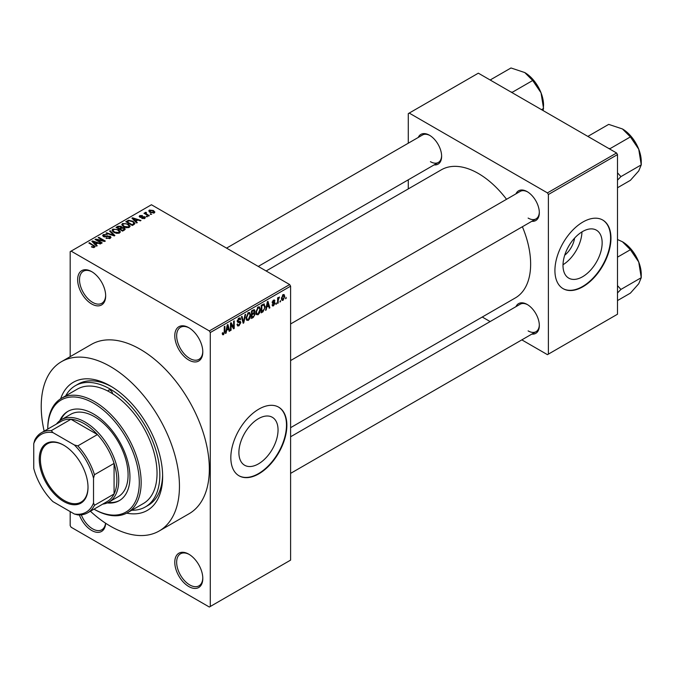 <?xml version="1.0" encoding="UTF-8"?>
<svg xmlns="http://www.w3.org/2000/svg" width="675" height="675" viewBox="0 0 675 675"><rect width="100%" height="100%" fill="white"/><g stroke="black" fill="none" stroke-linecap="round" stroke-linejoin="round"><path stroke-width="1.01" d="M188.797 360.053A19.811 11.441 60 0 1 174.783 335.787A19.811 11.441 60 0 1 188.797 327.696L188.797 327.696A19.811 11.441 60 0 1 202.804 351.962A19.811 11.441 60 0 1 188.797 360.053M189.27 327.983A18.495 10.673 -120 0 0 180.487 327.324A18.495 10.673 -120 0 0 177.652 342.141A18.495 10.673 -120 0 0 189.726 358.433A18.495 10.673 -120 0 0 198.973 359.353A18.495 10.673 -120 0 0 202.795 351.413M188.797 586.541A19.811 11.441 60 0 1 174.783 562.275A19.811 11.441 60 0 1 188.797 554.183L188.797 554.183A19.811 11.441 60 0 1 202.804 578.45A19.811 11.441 60 0 1 188.797 586.541M189.27 554.47A18.495 10.673 -120 0 0 180.487 553.804A18.495 10.673 -120 0 0 177.652 568.628A18.495 10.673 -120 0 0 189.726 584.921A18.495 10.673 -120 0 0 198.973 585.841A18.495 10.673 -120 0 0 202.795 577.901M105.646 523.252A19.811 11.441 60 0 1 91.657 530.457A19.811 11.441 60 0 1 79.372 514.958M81.304 514.848A18.495 10.673 -120 0 0 92.593 528.837A18.495 10.673 -120 0 0 101.841 529.757A18.495 10.673 -120 0 0 105.553 523.192M91.657 303.969A19.811 11.441 60 0 1 77.65 279.703A19.811 11.441 60 0 1 91.657 271.62L91.657 271.62A19.811 11.441 60 0 1 105.671 295.886A19.811 11.441 60 0 1 91.657 303.969M92.138 271.898A18.495 10.673 -120 0 0 83.346 271.24A18.495 10.673 -120 0 0 80.511 286.057A18.495 10.673 -120 0 0 92.593 302.358A18.495 10.673 -120 0 0 101.841 303.269A18.495 10.673 -120 0 0 105.663 295.329M258.474 463.868A27.683 15.981 120 0 0 276.556 439.476A27.683 15.981 120 0 0 272.312 417.285A27.683 15.981 120 0 0 258.474 418.66A27.683 15.981 120 0 0 240.384 443.053A27.683 15.981 120 0 0 244.628 465.244A27.683 15.981 120 0 0 258.474 463.868M258.846 473.833A39.623 22.883 120 0 0 284.732 438.919A39.623 22.883 120 0 0 278.657 407.16A39.623 22.883 120 0 0 258.846 409.126A39.623 22.883 120 0 0 232.959 444.049A39.623 22.883 120 0 0 239.034 475.799A39.623 22.883 120 0 0 258.846 473.833M238.849 475.689A39.623 22.883 120 0 0 258.474 473.622A39.623 22.883 120 0 0 284.31 438.868A39.623 22.883 120 0 0 278.471 407.059M515.953 193.852A17.17 9.914 60 0 1 527.183 191.649L527.183 191.649A17.17 9.914 60 0 1 539.325 212.684A17.17 9.914 60 0 1 531.807 221.307M527.656 191.936A15.854 9.155 -120 0 0 520.189 191.405L290.604 323.958M418.255 137.447A17.17 9.914 60 0 1 429.486 135.245L429.486 135.245A17.17 9.914 60 0 1 441.627 156.279A17.17 9.914 60 0 1 434.109 164.903M429.967 135.532A15.854 9.155 -120 0 0 422.499 135L226.555 248.122M515.953 306.661A17.17 9.914 60 0 1 527.183 304.459L527.183 304.459A17.17 9.914 60 0 1 539.325 325.493A17.17 9.914 60 0 1 531.807 334.117M527.656 304.746A15.854 9.155 -120 0 0 520.189 304.214L290.604 436.767M60.649 398.782A73.972 42.702 60 0 1 110.337 385.94L110.337 385.94A73.972 42.702 60 0 1 162.641 476.533A73.972 42.702 60 0 1 126.672 513.143M111.763 386.783A70.006 40.416 -120 0 0 78.14 384.092L75.338 385.703A70.006 40.416 -120 0 0 65.703 395.845M90.391 511.237A97.748 56.43 -120 0 0 110.337 526.146A97.748 56.43 -120 0 0 159.207 530.98A97.748 56.43 -120 0 0 174.192 452.663A97.748 56.43 -120 0 0 110.337 366.525A97.748 56.43 -120 0 0 61.467 361.682A97.748 56.43 -120 0 0 44.162 431.156M159.207 530.98L189.101 513.726A97.748 56.43 -120 0 0 204.078 435.4A97.748 56.43 -120 0 0 140.223 349.27A97.748 56.43 -120 0 0 91.353 344.427L61.467 361.682M290.604 427.672L515.32 297.937A73.972 42.702 -120 0 0 522.383 226.741M506.537 199.285A73.972 42.702 -120 0 0 478.339 173.475A73.972 42.702 -120 0 0 441.349 169.813L266.136 270.97M574.585 238.123A17.542 10.125 -60 0 1 564.697 255.243M582.567 276.75A27.683 15.981 120 0 0 600.657 252.357A27.683 15.981 120 0 0 596.413 230.175A27.683 15.981 120 0 0 582.567 231.542A27.683 15.981 120 0 0 564.486 255.943A27.683 15.981 120 0 0 568.73 278.125A27.683 15.981 120 0 0 582.567 276.75M563.001 264.743A27.683 15.981 120 0 0 581.96 231.905M582.947 286.723A39.623 22.883 120 0 0 608.833 251.8A39.623 22.883 120 0 0 602.758 220.05A39.623 22.883 120 0 0 582.947 222.007A39.623 22.883 120 0 0 557.052 256.93A39.623 22.883 120 0 0 563.127 288.681A39.623 22.883 120 0 0 582.947 286.723M562.942 288.571A39.623 22.883 120 0 0 582.567 286.504A39.623 22.883 120 0 0 608.403 251.758A39.623 22.883 120 0 0 602.572 219.94M280.581 300.594L279.99 302.012L280.581 300.594M278.201 300.198L278.201 303.041L277.611 303.387L277.611 297.894L278.201 297.548L278.201 298.426L279.475 297.008L278.201 300.198L277.611 299.852M276.505 302.94L275.915 304.366L276.505 302.94M274.978 303.227L273.544 305.834L272.573 305.977L272.093 304.906L272.683 304.467L273.577 305.024L274.379 303.708L272.523 303.353L272.177 302.501L273.518 300.156L274.506 300.021L274.894 300.932L274.295 301.371L273.535 300.932L272.767 302.046L274.632 302.257L274.978 303.227L273.451 302.349M272.683 304.467L273.577 305.024M274.295 301.371L272.953 300.594M272.278 301.759L272.962 302.392M266.692 307.437L266.178 309.985L265.553 310.348L267.359 301.75L267.983 301.387L269.882 307.842L269.257 308.205L268.743 306.248L266.22 307.167M258.078 314.761L256.373 314.558L255.791 312.306L258.086 307.007L259.445 306.889L260.373 309.572L259.782 312.618L258.078 314.761L255.901 313.504M248.316 320.397L246.611 320.195L246.021 317.942L248.324 312.652L249.683 312.525L250.611 315.208L250.02 318.262L248.316 320.397L246.139 319.14M222.32 333.998L223.535 334.699L222.607 334.707L222.252 333.096L222.843 332.648L223.56 333.804L224.201 332.868L224.286 326.624L224.885 326.278L224.885 331.4L223.535 334.699L222.607 334.707M222.252 333.332L223.56 333.804M209.343 330.936L289.668 284.563L290.604 286.175L290.604 560.115L210.279 606.487L210.279 332.556L209.343 330.936L71.111 251.125L70.175 251.665L70.175 356.653M290.604 286.175L210.279 332.556M226.614 330.573L226.1 333.121L225.475 333.484L227.281 324.894L227.905 324.532L229.804 330.986L229.179 331.341L228.665 329.383L226.142 330.303M231.078 324.202L231.078 330.252L230.487 330.59L230.487 323.038L231.12 322.675L233.626 327.282L233.626 321.233L234.225 320.887L234.225 328.438L233.584 328.801L230.487 323.865M240.249 322.878L237.668 322.304L237.195 321.14L238.882 318.094L240.123 317.925L240.671 319.317L240.081 319.756L238.899 318.963L237.971 321.486L239.946 321.241L240.84 322.523L238.992 325.78L237.642 325.957L237.026 324.363L237.617 323.924L238.047 324.979L239.043 324.869L240.249 322.878L238.739 321.494M238.672 318.229L239.718 318.836L238.241 318.583M237.971 321.486L237.195 321.038L237.971 321.486M239.946 321.241L240.393 321.351M245.624 314.297L243.759 322.928L243.177 323.266L241.414 316.727L242.03 316.373L243.43 322.237L245.008 314.66L245.624 314.297M253.893 312.542L255.108 314.162L253.302 317.419L251.454 318.482L251.454 310.93L254.45 309.648L254.635 312.854M263.824 303.936L265.216 306.728L262.963 311.842L261.225 312.846L261.225 305.294L264.372 304.028M284.74 296.468L283.087 300.324L282.082 300.417L281.433 298.434L283.087 294.637L284.099 294.545L284.74 296.468L284.091 296.089M286.183 297.354L285.593 298.78L286.183 297.354M70.175 511.583L70.175 525.606L71.111 527.226L209.343 607.028L210.279 606.487M151.689 214.312L150.162 214.118L151.689 214.312M147.614 216.667L146.087 216.472L147.614 216.667M137.287 222.632L136.662 222.986L131.929 218.168L132.553 217.806L140.991 220.489L140.366 220.852L137.903 220.016L135.844 221.206L137.287 222.632M129.98 226.657L129.98 225.796L129.271 227.348L126.537 227.745L123.711 226.792L121.778 224.598L122.572 223.476L128.216 224.092L130.064 226.243M120.209 232.293L120.209 231.432L119.509 232.993L116.775 233.381L113.948 232.428L112.008 230.234L112.801 229.112L118.454 229.736L120.302 231.879M110.185 238.376L106.009 238.233L109.477 237.904L109.561 236.562L103.469 236.571L102.634 235.507L103.368 234.562L107.114 234.655L104.153 234.993L104.085 236.242L110.143 236.208L111.004 237.338L110.185 238.376M110.05 238.444L109.561 236.562M104.153 234.993L104.085 236.849M97.208 245.767L96.584 246.13L91.851 241.304L92.475 240.95L100.912 243.624L100.288 243.987L97.824 243.152L95.766 244.342L97.208 245.767M289.668 284.563L151.436 204.753L71.111 251.125M93.336 247.565L91.403 246.864L93.994 246.839L94.137 246.181L88.855 243.042L89.454 242.696L95.251 246.611L93.336 247.565M93.994 247.556L94.137 246.181M102.187 242.89L101.596 243.236L95.057 239.456L95.69 239.093L103.435 240.671L98.196 237.642L98.795 237.305L105.325 241.076L104.692 241.448L96.955 239.87L102.187 242.89M114.868 235.567L114.286 235.904L105.983 233.145L106.599 232.791L113.78 235.313L109.578 231.078L110.194 230.715L114.868 235.567M124.403 230.065L122.563 231.128L116.024 227.348L117.872 226.285L121.154 226.294L121.88 227.45L124.293 227.914L125.272 229.087L124.403 230.065M121.913 227.264L121.88 228.049M134.072 224.48L132.334 225.492L125.795 221.712L128.52 220.278L133.017 221.273L134.983 223.4L134.072 224.48M144.737 218.422L141.758 218.379L144.096 218.008L144.155 217.122L139.801 217.156L139.177 216.346L139.784 215.595L142.518 215.587L140.484 215.975L140.299 216.751L144.636 216.709L145.361 217.628L144.737 218.422M144.096 218.692L144.155 217.122M140.484 215.975L140.299 217.367M149.31 215.688L148.719 216.025L143.961 213.283L145.319 213.376L145.184 212.482L146.002 212.304L146.509 212.794L145.986 213.637L149.31 215.688M145.319 214.059L145.184 213.199M146.002 212.304L145.986 214.447M154.28 212.912L150.162 212.448L148.762 210.904L149.352 210.068L153.419 210.507L154.87 212.085L154.28 212.912M616.57 152.989L617.498 154.6L548.387 194.51L547.45 192.89L616.57 152.989L478.339 73.178L408.282 113.619L408.282 143.201M408.282 179.812L408.282 188.907M548.387 194.51L548.387 354.122L547.45 354.662L521.834 339.871M490.134 321.57L482.254 317.022M548.387 354.122L617.498 314.221L617.498 154.6M547.45 192.89L409.219 113.079M528.12 218.076A15.854 9.155 -120 0 0 536.043 218.86A15.854 9.155 -120 0 0 539.317 212.127M430.422 161.671A15.854 9.155 -120 0 0 438.345 162.456A15.854 9.155 -120 0 0 441.619 155.722M528.12 330.885A15.854 9.155 -120 0 0 536.043 331.67A15.854 9.155 -120 0 0 539.317 324.937M131.752 510.233A70.006 40.416 -120 0 0 145.344 506.959L148.146 505.347A70.006 40.416 -120 0 0 162.624 474.879M91.91 247.134L91.91 246.468M89.454 243.38L89.454 242.696M92.475 241.945L92.475 240.95M95.766 245.295L95.766 244.342M93.859 242.367L95.2 243.785L96.854 242.831L92.888 241.498L93.859 242.367L93.859 243.346M95.2 244.721L95.2 243.785M92.888 242.367L92.888 241.498M96.854 243.717L96.854 242.831M95.69 239.828L95.69 239.093M103.435 241.194L103.435 240.671M98.795 237.988L98.795 237.305M96.955 240.553L96.955 239.87M106.515 238.486L106.515 237.845M109.477 238.68L109.477 237.904M103.368 236.512L103.368 234.562M104.937 237.009L104.937 236.52M107.679 236.453L107.679 235.828M110.143 238.393L110.143 236.208M106.599 233.356L106.599 232.791M113.78 235.735L113.78 235.313M110.194 231.711L110.194 230.715M112.801 231.635L112.801 229.112M118.454 230.462L118.454 229.736M113.569 229.551L112.97 230.403L114.556 232.09L118.741 232.546L119.323 231.711L117.838 230.065L116.108 229.357L113.569 229.551M114.556 232.74L114.556 232.09M118.741 233.305L118.741 232.546M117.872 227.171L117.872 226.285M121.154 228.412L121.154 226.294M124.192 230.192L124.293 227.914M117.383 227.45L119.34 228.58L121.019 227.534L120.665 226.699L118.42 226.851L117.383 227.45L117.383 228.133M119.34 229.264L119.34 228.58M121.019 228.488L120.665 226.699M120.099 229.019L122.394 230.344L124.192 229.213L123.711 228.26L121.272 228.344L120.099 229.019L120.099 229.703M122.394 231.027L122.394 230.344M123.652 230.496L123.652 229.618M122.572 225.99L122.572 223.476M128.216 224.826L128.216 224.092M123.339 223.914L122.732 224.767L124.318 226.454L128.503 226.91L129.094 226.074L127.6 224.429L125.871 223.72L123.339 223.914M124.318 227.104L124.318 226.454M128.503 227.669L128.503 226.91M128.52 221.037L128.52 220.278M133.017 221.999L133.017 221.273M127.153 221.813L132.157 224.707L133.228 224.083L133.768 222.674L132.41 221.611L129.178 220.793L127.153 221.813L127.153 222.497M132.157 225.391L132.157 224.707M134.013 224.522L133.768 222.674M133.228 224.969L133.228 224.083M132.553 218.81L132.553 217.806M135.844 222.159L135.844 221.206M133.928 219.232L135.278 220.649L136.932 219.696L132.967 218.354L133.928 219.232L133.928 220.21M135.278 221.586L135.278 220.649M132.967 219.223L132.967 218.354M136.932 220.573L136.932 219.696M142.265 218.582L142.265 217.991M139.784 217.148L139.784 215.595M140.881 217.477L140.881 216.869M144.636 218.481L144.636 216.709M146.678 216.81L146.678 216.127M144.56 213.629L144.56 212.937M146.846 214.945L146.846 214.262M150.753 214.456L150.753 213.773M149.352 211.899L149.352 210.068M153.419 211.241L153.419 210.507M153.613 213.173L152.879 210.878L150.019 210.473L149.69 212.153M150.019 210.473L150.753 212.102L153.613 212.515L153.942 212.026L153.942 213.072M150.753 212.76L150.753 212.102M225.61 332.843L226.1 333.121M228.96 330.497L229.804 330.986M227.905 328.944L228.665 329.383M227.365 327.054L226.808 329.577L228.471 328.615L227.644 325.468L227.365 327.054L226.884 326.776M226.353 329.307L226.808 329.577M227.213 325.223L227.644 325.468M230.487 329.906L231.078 330.252M232.352 326.548L233.626 327.282M233.002 327.729L234.225 328.438M237.035 324.65L238.992 325.78M238.731 318.195L240.671 319.317M237.246 320.515L237.786 320.819M238.958 321.435L240.84 322.523M242.966 322.464L243.759 322.928M242.806 321.865L243.43 322.237M249.978 314.845L250.611 315.208M249.556 317.993L250.02 318.262M247.666 313.149L248.324 313.529L246.62 317.613L247.303 319.604L248.316 319.511L250.012 315.529L249.758 313.968L248.147 312.761M246.046 317.284L246.62 317.613M249.758 313.968L248.324 313.529M253.294 309.876L254.939 310.821M253.209 313.065L255.108 314.162M251.454 311.133L252.053 311.47L252.053 313.732L253.792 312.652L254.348 311.293L253.083 309.994M251.454 313.386L252.053 313.732M254.348 311.293L253.083 310.88L252.053 311.47M252.053 314.609L252.053 317.258L253.927 316.077L254.517 314.508L254.205 313.689L252.053 314.609L251.454 314.272M251.454 316.913L252.053 317.258M252.458 313.495L253.226 313.934M259.74 309.201L260.373 309.572M259.318 312.356L259.782 312.618M257.437 307.513L258.086 307.893L256.382 311.977L257.074 313.959L258.078 313.875L259.782 309.892L259.529 308.332L257.909 307.117M255.808 311.648L256.382 311.977M259.529 308.332L258.086 307.893M262.204 311.403L262.963 311.842M264.592 306.366L265.216 306.728M261.816 305.834L261.816 311.622L264.381 309.04L264.617 307.058L263.714 304.889L261.816 305.834L261.225 305.497M261.225 311.276L261.816 311.622M262.102 304.788L262.87 305.227M262.82 304.374L264.001 304.965L262.904 304.324M265.688 309.707L266.178 309.985M269.038 307.361L269.882 307.842M267.983 305.809L268.743 306.248M267.443 303.919L266.887 306.433L268.54 305.48L267.722 302.332L267.443 303.919L266.962 303.64M266.431 306.172L266.887 306.433M267.292 302.088L267.722 302.332M272.101 304.999L273.544 305.834M272.202 302.13L274.227 303.303M273.535 300.147L274.894 300.932M275.915 303.683L276.505 304.02M277.611 302.695L278.201 303.041M277.611 298.08L278.201 298.426M278.547 297.456L279.307 297.894M278.412 297.768L278.876 298.046M277.611 298.603L278.319 299.008M279.99 301.328L280.581 301.666M281.509 299.413L283.087 300.324M282.774 294.848L283.702 295.38L283.07 295.431L282.023 298.088L283.103 299.531L284.15 296.865L282.513 295.102M281.458 297.759L282.023 298.088M281.45 298.983L283.103 299.531M285.593 298.088L286.183 298.434M127.482 512.696L143.362 503.533A66.04 38.129 -120 0 0 153.908 452.09A66.04 38.129 -120 0 0 112.641 393.803A3.299 1.907 -120 0 0 110.337 390.251A3.299 1.907 -120 0 0 108.683 390.091A3.299 1.907 -120 0 0 108.042 391.146A66.04 38.129 -120 0 0 77.313 389.137L61.442 398.309A66.04 38.129 60 0 1 94.458 401.574A66.04 38.129 60 0 1 137.607 459.776A66.04 38.129 60 0 1 127.482 512.696A66.04 38.129 60 0 1 94.458 509.423L93.994 509.153A64.724 37.37 -120 0 0 139.295 482.195A64.724 37.37 -120 0 0 93.53 403.194A64.724 37.37 -120 0 0 47.765 429.081L47.756 428.541A66.04 38.129 60 0 1 61.442 398.309M107.207 502.917A51.511 29.742 -120 0 0 119.281 500.656A51.511 29.742 -120 0 0 127.178 459.371A51.511 29.742 -120 0 0 93.53 413.977A51.511 29.742 -120 0 0 67.77 411.429A51.511 29.742 -120 0 0 59.763 420.753M108.304 502.403A51.511 29.742 -120 0 0 119.745 500.377M112.641 393.803A66.04 38.129 -120 0 0 110.337 392.411A66.04 38.129 -120 0 0 108.042 391.146M145.344 506.959A70.006 40.416 -120 0 0 156.068 450.866A70.006 40.416 -120 0 0 110.337 389.171A70.006 40.416 -120 0 0 75.338 385.703M56.438 424.069A47.554 27.456 60 0 1 61.341 419.715L70.681 414.323A47.554 27.456 60 0 1 94.458 416.677A47.554 27.456 60 0 1 125.525 458.578A47.554 27.456 60 0 1 118.235 496.682L108.894 502.073A47.554 27.456 60 0 1 102.668 504.141M68.242 411.168A51.511 29.742 -120 0 0 60.767 420.061M608.513 148.331L610.065 148.643L630.399 136.907L638.736 149.217A26.587 15.348 -120 0 1 641.25 161.519L641.25 164.877L638.736 170.918L630.399 180.318L617.498 187.76M617.498 180.141L620.916 176.622L641.25 164.877L638.736 149.217A26.587 15.348 -120 0 0 622.451 128.959L630.399 136.907M620.916 176.622L617.498 172.808M588.895 137.008L588.355 136.114L608.69 124.377L622.451 128.959M39.26 459.219A34.476 19.904 60 0 1 63.636 445.146A34.476 19.904 60 0 1 88.012 487.367A34.476 19.904 60 0 1 63.636 501.449A34.476 19.904 60 0 1 39.26 459.219M63.923 445.314A33.683 19.448 -120 0 0 47.36 443.804A33.683 19.448 -120 0 0 40.382 459.219A33.683 19.448 -120 0 0 55.08 493.121A33.683 19.448 -120 0 0 81.042 502.141A33.683 19.448 -120 0 0 88.012 487.046M61.341 419.715A47.554 27.456 60 0 1 97.985 432.456A47.554 27.456 60 0 1 118.741 480.305A47.554 27.456 60 0 1 108.894 502.073M93.53 502.943L94.458 505.305A46.229 26.688 60 0 1 87.691 512.798L107.3 501.474A46.229 26.688 -120 0 0 114.075 493.982A46.229 26.688 -120 0 0 116.876 480.305A46.229 26.688 -120 0 0 114.075 463.396A46.229 26.688 -120 0 0 97.428 434.565L70.942 419.276A46.229 26.688 -120 0 0 61.071 421.394L41.453 432.717A46.229 26.688 60 0 1 51.334 430.599L52.903 432.591A44.913 25.928 -120 0 0 33.75 443.652L33.75 468.433A44.913 25.928 -120 0 0 52.903 501.609L74.368 514.004A44.913 25.928 -120 0 0 93.53 502.943L93.53 478.162A44.913 25.928 -120 0 0 74.368 444.977L52.903 432.591M74.368 444.977L77.811 445.888L97.428 434.565A46.229 26.688 -120 0 0 70.942 419.276L51.334 430.599M94.458 505.305L114.075 493.982L114.075 463.396L94.458 474.719L93.53 478.162M33.75 443.652L34.687 440.21A46.229 26.688 60 0 1 41.453 432.717M87.691 512.798A46.229 26.688 60 0 1 77.811 514.915L74.368 514.004M77.811 445.888A46.229 26.688 60 0 1 94.458 474.719M617.498 292.95L620.916 289.432L617.498 285.618M617.498 300.577L630.399 293.127L638.736 283.728L641.25 277.687L620.916 289.432M638.736 262.027L641.25 277.687L641.25 274.328A26.587 15.348 -120 0 0 638.736 262.027A26.587 15.348 -120 0 0 622.451 241.768L630.399 249.716L638.736 262.027M617.498 257.158L630.399 249.716M617.498 239.507L622.451 241.768M510.815 91.927L512.367 92.239L532.702 80.502L541.038 92.812A26.587 15.348 -120 0 1 543.552 105.114L543.164 110.607M541.51 109.654L543.552 108.472L541.038 92.812A26.587 15.348 -120 0 0 524.753 72.554L532.702 80.502M491.197 80.603L490.657 79.709L510.992 67.972L524.753 72.554M93.892 245.978L93.892 245.261M106.312 236.849L106.312 236.233M112.514 235.313L112.514 234.858M120.454 228.817L120.454 227.931M127.457 221.636L127.457 220.75M141.834 217.384L141.834 216.633M224.286 331.062L224.885 331.4M237.203 321.401L238.773 322.304M242.511 320.777L243.203 321.182M252.534 316.98L253.302 317.419M252.323 310.433L253.083 310.88M272.177 302.484L273.645 303.337M94.264 246.459L94.264 247.497M103.612 235.634L103.612 236.655M112.97 230.403L112.97 231.77M119.323 231.711L119.323 233.086M121.137 227.239L121.137 228.42M122.732 224.767L122.732 226.133M129.094 226.074L129.094 227.45M144.484 217.544L144.484 218.557M140.071 216.447L140.071 217.282M145.8 213.292L145.8 214.346M238.047 324.979L237.026 324.388M247.303 319.604L246.097 318.904M254.205 313.689L253.159 313.09M257.074 313.959L255.859 313.259M272.97 305.108L272.32 304.737M274.067 300.848L273.223 300.358M93.994 509.153L94.458 509.423M633.158 139.008L637.9 147.226M290.604 360.56L536.043 218.86M536.043 331.67L290.604 473.377M438.345 162.456L258.255 266.423M633.158 251.817L637.9 260.035M535.461 82.603L540.211 90.821"/></g></svg>
